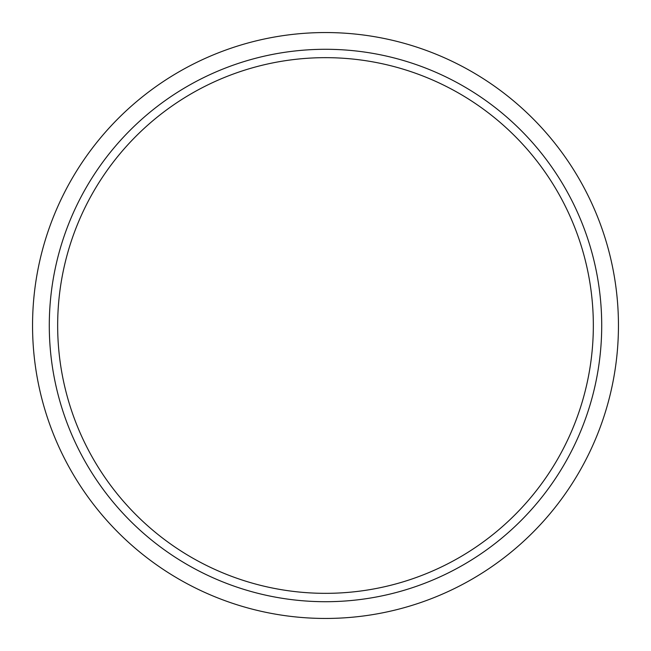<?xml version="1.0" encoding="UTF-8"?>
<svg xmlns="http://www.w3.org/2000/svg" width="651" height="651" viewBox="0 0 651 651"><rect width="100%" height="100%" fill="white"/><g stroke="black" fill="none" stroke-linecap="round" stroke-linejoin="round"><path stroke-width="0.98" d="M325.5 593.338A267.838 267.838 0 0 1 57.662 325.5A267.838 267.838 0 0 1 325.5 57.662A267.838 267.838 0 0 1 593.338 325.5A267.838 267.838 0 0 1 325.5 593.338M325.5 49.289A276.211 276.211 0 0 1 601.711 325.5A276.211 276.211 0 0 1 325.5 601.711A276.211 276.211 0 0 1 49.289 325.5A276.211 276.211 0 0 1 325.5 49.289M325.5 32.55A292.95 292.95 0 0 1 618.45 325.5A292.95 292.95 0 0 1 325.5 618.45A292.95 292.95 0 0 1 32.55 325.5A292.95 292.95 0 0 1 325.5 32.55M57.662 325.5A267.838 267.838 0 0 1 325.5 57.662A267.838 267.838 0 0 1 593.338 325.5"/></g></svg>
